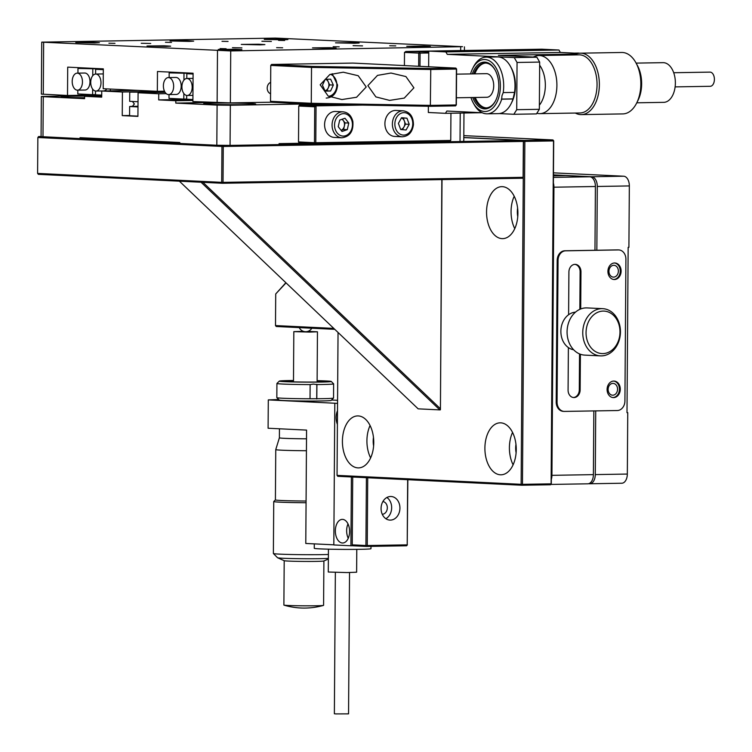 <?xml version="1.0" encoding="UTF-8"?>
<svg xmlns="http://www.w3.org/2000/svg" width="752" height="752" viewBox="0 0 752 752"><rect width="100%" height="100%" fill="white"/><g stroke="black" fill="none" stroke-linecap="round" stroke-linejoin="round"><path stroke-width="1.13" d="M551.329 479.419A9.456 5.696 -91 0 0 551.93 475.33L553.942 187.201A9.456 5.696 -91 0 0 553.397 183.056M553.453 175.808L565.551 175.601L589.775 176.776A9.456 5.696 89 0 1 595.405 186.505L553.942 187.201M551.93 475.33L593.394 474.634A9.456 5.696 89 0 1 587.857 483.809A9.456 5.696 89 0 1 587.632 483.799M593.394 474.634L593.845 410.921M594.964 250.266L595.405 186.505M612.795 395.195A5.903 4.709 92.8 0 0 617.552 389.367A5.903 4.709 92.8 0 0 613.124 383.398A5.903 4.709 92.8 0 0 612.88 383.388A5.903 4.709 92.8 0 0 608.133 389.216A5.903 4.709 92.8 0 0 612.551 395.195A5.903 4.709 92.8 0 0 612.795 395.195M613.623 277.112A5.903 4.709 92.8 0 0 618.37 271.284A5.903 4.709 92.8 0 0 613.952 265.306A5.903 4.709 92.8 0 0 613.707 265.306A5.903 4.709 92.8 0 0 608.951 271.134A5.903 4.709 92.8 0 0 613.378 277.112A5.903 4.709 92.8 0 0 613.623 277.112M588.553 483.724L589.512 483.771A9.456 5.696 -91 0 0 589.737 483.771A9.456 5.696 -91 0 0 595.283 474.597L627.328 474.061L627.751 412.66L626.999 412.669L628.155 247.352L628.907 247.342L629.339 185.932L597.295 186.468L596.844 250.237M553.453 174.896L591.655 176.748L623.699 176.212L553.472 172.847M595.725 410.893L595.283 474.597M626.999 412.622L627.751 412.66M627.328 474.061A9.456 5.696 89 0 1 621.782 483.235A9.456 5.696 89 0 1 621.556 483.235M623.699 176.212A9.456 5.696 89 0 1 629.339 185.932M597.295 186.468A9.456 5.696 -91 0 0 591.655 176.748M568.38 347.574L568.08 390.1A7.558 6.025 92.8 0 0 573.748 397.554A7.558 6.025 92.8 0 0 574.058 397.554A7.558 6.025 92.8 0 0 580.14 389.903L580.394 354.239M613.688 279.471A8.272 6.589 92.8 0 0 620.25 271.528A8.272 6.589 92.8 0 0 614.487 262.984M614.459 279.518A8.272 6.589 92.8 0 0 621.114 271.35A8.272 6.589 92.8 0 0 614.92 262.993A8.272 6.589 92.8 0 0 614.572 262.984A8.272 6.589 92.8 0 0 607.926 271.143A8.272 6.589 92.8 0 0 614.121 279.509A8.272 6.589 92.8 0 0 614.459 279.518M612.871 397.554A8.272 6.589 92.8 0 0 619.422 389.611A8.272 6.589 92.8 0 0 613.67 381.076M613.632 397.601A8.272 6.589 92.8 0 0 620.287 389.442A8.272 6.589 92.8 0 0 614.093 381.076A8.272 6.589 92.8 0 0 613.754 381.067A8.272 6.589 92.8 0 0 607.099 389.235A8.272 6.589 92.8 0 0 613.294 397.601A8.272 6.589 92.8 0 0 613.632 397.601M557.063 402.094A9.456 7.539 92.8 0 0 564.15 411.41A9.456 7.539 92.8 0 0 564.536 411.41L617.317 410.526A9.456 7.539 92.8 0 0 624.921 400.957L625.908 259.252A9.456 7.539 92.8 0 0 618.83 249.937A9.456 7.539 92.8 0 0 618.435 249.927L565.664 250.82A9.456 7.539 92.8 0 0 558.05 260.389L557.063 402.094L556.207 402.047A9.456 7.539 92.8 0 0 563.295 411.363L564.15 411.41M580.704 308.959L580.967 271.81A7.558 6.025 92.8 0 0 575.299 264.366A7.558 6.025 92.8 0 0 568.907 272.017L568.606 314.731M618.83 249.937L617.975 249.899A9.456 7.539 92.8 0 0 617.58 249.89L564.808 250.773A9.456 7.539 92.8 0 0 557.194 260.352L556.207 402.047M573.315 397.517A7.558 6.025 92.8 0 0 579.284 389.856L579.538 353.91M579.848 309.326L580.112 271.773A7.558 6.025 92.8 0 0 574.876 264.356M603.17 311.084A21.263 16.958 92.8 0 0 586.052 332.628A21.263 16.958 92.8 0 0 602.869 353.6A21.263 16.958 92.8 0 0 619.986 332.055A21.263 16.958 92.8 0 0 603.17 311.084M601.431 355.884A23.632 18.838 -87.2 0 1 600.453 355.875A23.632 18.838 -87.2 0 1 582.762 331.97A23.632 18.838 -87.2 0 1 601.76 308.649A23.632 18.838 -87.2 0 1 602.737 308.668A23.632 18.838 -87.2 0 1 620.438 332.572A23.632 18.838 -87.2 0 1 601.431 355.884M602.737 308.668L587.068 307.906A23.632 18.838 92.8 0 0 586.09 307.897A23.632 18.838 92.8 0 0 567.083 331.209A23.632 18.838 92.8 0 0 584.774 355.113L600.453 355.875M575.459 312.155A18.903 15.068 92.8 0 0 560.898 330.297A18.903 15.068 92.8 0 0 573.635 349.755M381.076 508.455A11.816 9.419 92.8 0 0 389.931 520.102A11.816 9.419 92.8 0 0 399.932 508.136A11.816 9.419 92.8 0 0 391.078 496.499A11.816 9.419 92.8 0 0 381.076 508.455M385.861 518.701A11.816 9.419 92.8 0 0 391.66 507.741A11.816 9.419 92.8 0 0 386.885 497.495M382.27 514.274A6.383 5.085 92.8 0 0 387.327 507.807A6.383 5.085 92.8 0 0 382.89 501.556M352.716 477.031L352.246 544.843L365.923 545.51L366.403 477.699M407.847 479.71L407.208 544.852L407.669 479.701M367.719 477.755L367.249 545.529L407.208 544.852L406.635 545.773L366.675 546.441L352.998 545.783L352.246 544.843M365.923 545.51L366.675 546.441L367.249 545.529L365.923 545.51M406.635 545.773L407.396 544.815M317.118 380.756A23.397 0.733 -179.6 0 1 328.68 381.499A23.397 0.733 -179.6 0 1 312.146 382.063A23.397 0.733 -179.6 0 1 281.915 381.17A23.397 0.733 -179.6 0 1 293.487 380.597M322.58 381.922A22.447 0.705 0.4 0 0 317.109 381.734M293.487 380.503A25.991 0.818 0.4 0 0 279.321 381.104A25.991 0.818 0.4 0 0 312.907 382.148A25.991 0.818 0.4 0 0 331.275 381.471A25.991 0.818 0.4 0 0 317.118 380.662M331.275 381.471L333.625 383.84A28.36 0.893 -179.6 0 1 333.634 383.868A28.36 0.893 -179.6 0 1 316.912 384.563L313.452 384.093L310.134 384.582A28.36 0.893 -179.6 0 1 276.924 383.473A28.36 0.893 -179.6 0 1 276.943 383.445L279.321 381.104M333.521 398.071L331.143 400.412A25.991 0.818 -179.6 0 1 312.776 401.042A25.991 0.818 -179.6 0 1 279.189 400.045L276.839 397.676A28.36 0.893 0.4 0 0 276.839 397.676A28.36 0.893 0.4 0 0 310.031 398.757L316.808 398.739A28.36 0.893 0.4 0 0 333.521 398.071A28.36 0.893 0.4 0 0 333.54 398.043L333.634 383.868M316.912 384.563L316.808 398.739M310.031 398.757L310.134 384.582M293.477 381.574A22.447 0.705 0.4 0 0 288.007 381.687M316.836 384.31L316.733 398.974M307.897 331.369L317.457 331.801L309.401 332.093L293.825 331.632L303.394 331.331M349.539 572.554L348.552 713.864L335.806 713.911L334.367 713.77L335.354 572.451M356.786 549.364L356.627 572.216L346.954 572.573L328.276 572.018L328.436 549.167M370.99 546.366L370.971 548.697A28.36 0.893 -179.6 0 1 351.626 549.402A28.36 0.893 -179.6 0 1 319.995 548.875A28.36 0.893 -179.6 0 1 314.261 548.302L314.289 543.875M342.386 543A11.816 7.125 -91 0 0 342.668 543A11.816 7.125 -91 0 0 349.595 531.307A11.816 7.125 -91 0 0 342.545 519.378A11.816 7.125 -91 0 0 342.263 519.378A11.816 7.125 -91 0 0 335.345 531.081A11.816 7.125 -91 0 0 342.386 543M306.431 450.721A29.065 0.912 -179.6 0 1 281.633 450.194A29.065 0.912 -179.6 0 1 275.758 449.602L275.401 499.901A29.065 0.912 0.4 0 0 275.401 499.901A29.065 0.912 0.4 0 0 281.286 500.494A29.065 0.912 0.4 0 0 306.073 501.029M306.064 502.731A30.719 0.968 -179.6 0 1 279.951 502.167A30.719 0.968 -179.6 0 1 273.737 501.546A30.719 0.968 -179.6 0 1 273.756 501.518L275.401 499.892M328.37 558.398A26.536 0.837 -179.6 0 1 282.893 558.247A26.536 0.837 -179.6 0 1 277.591 557.768A26.536 0.837 -179.6 0 1 277.544 557.74L273.39 553.528A30.719 0.968 0.4 0 0 279.594 554.13A30.719 0.968 0.4 0 0 328.398 554.478M273.737 501.546L273.371 553.5A30.719 0.968 0.4 0 0 273.39 553.528M306.515 438.801A25.521 0.799 -179.6 0 1 284.547 438.331A25.521 0.799 -179.6 0 1 279.377 437.814A25.521 0.799 -179.6 0 1 279.387 437.805L275.758 449.593A29.065 0.912 -179.6 0 1 275.758 449.593M328.361 559.065L323.839 560.983A19.853 0.62 -179.6 0 1 309.674 561.443A19.853 0.62 -179.6 0 1 288.213 561.067A19.853 0.62 -179.6 0 1 284.247 560.71L277.591 557.768M323.896 560.964L323.586 605.341A19.853 0.62 -179.6 0 1 323.463 605.407A19.853 0.62 -179.6 0 1 309.016 605.839A19.853 0.62 -179.6 0 1 287.903 605.463A19.853 0.62 -179.6 0 1 284.002 605.134A19.853 0.62 -179.6 0 1 283.889 605.059L284.2 560.682M333.822 544.824L305.782 543.461L306.572 430.097L268.097 428.236L268.295 399.895L337.545 403.373M337.498 410.714A11.816 7.125 -91 0 0 337.404 424.382M334.809 403.241L333.822 544.946L350.921 545.773L351.4 476.965M352.961 545.745L350.921 545.773M278.672 399.528L268.295 399.895M337.563 400.299L331.557 400.008M347.997 523.918A11.816 7.125 -91 0 0 348.242 538.282M286.042 282.874L275.721 293.947L275.495 325.569L333.785 328.398M334.772 329.338L276.247 326.5L275.495 325.569M275.721 293.947L285.873 282.714M129.739 92.111L153.37 92.27L129.739 92.111L129.673 101.323L138.02 101.736M132.869 106.286L129.635 106.511L129.579 115.723L137.917 116.137M129.635 106.511L137.983 106.925M237.209 49.895L241.9 49.632L235.348 49.256L218.268 49.463L237.209 49.895M165.966 46.436L170.657 46.173L164.105 45.797L147.025 46.004L165.966 46.436M94.714 42.977L99.405 42.714L92.863 42.338L75.783 42.554L94.714 42.977M188.968 41.398L193.659 41.134L187.107 40.758L170.027 40.965L188.968 41.398M260.211 44.857L264.901 44.594L258.35 44.218L241.27 44.424L260.211 44.857M331.453 48.316L336.144 48.053L329.592 47.667L312.512 47.884L331.453 48.316M425.698 46.727L430.388 46.464L423.837 46.088L406.757 46.304L425.698 46.727M354.455 43.278L359.146 43.014L352.594 42.629L335.514 42.845L354.455 43.278M283.213 39.818L287.903 39.555L281.351 39.179L264.272 39.386L283.213 39.818M241.928 47.902L232.453 47.696L241.928 47.902M362.558 45.881L353.092 45.665L362.558 45.881M271.369 41.454L261.903 41.247L271.369 41.454M150.729 43.484L141.263 43.268L150.729 43.484M114.971 43.343L108.908 43.212L114.971 43.343M171.522 42.394L165.459 42.262L171.522 42.394M228.063 41.445L222.009 41.313L228.063 41.445M284.613 40.505L278.55 40.364L284.613 40.505M395.759 45.891L389.696 45.759L395.759 45.891M339.208 46.84L333.145 46.709L339.208 46.84M282.658 47.79L276.604 47.658L282.658 47.79M226.117 48.739L220.054 48.598L226.117 48.739M270.654 82.372A5.903 4.709 92.8 0 0 267.214 88.106A5.903 4.709 92.8 0 0 270.57 93.718M462.527 46.671L275.448 38.089L41.736 42.15L230.723 50.929L462.527 46.671M271.237 102.206L230.356 102.892L192.897 101.567L193.095 73.226L157.478 71.496L157.337 91.33L103.193 88.708L103.325 68.864L67.708 67.135L67.511 95.476L41.369 94.113L41.736 42.15M98.644 94.959L67.511 95.476M164.481 91.218L157.337 91.33M77.183 73.151L84.722 73.029A8.507 5.132 89 0 1 89.958 80.643A8.507 5.132 89 0 1 89.996 81.78A8.507 5.132 89 0 1 89.939 82.917A8.507 5.132 89 0 1 85.014 90.033L77.475 90.165A8.507 5.132 -91 0 0 82.457 81.902A8.507 5.132 -91 0 0 77.183 73.151A8.507 5.132 -91 0 0 72.201 81.404A8.507 5.132 -91 0 0 77.475 90.165M90.259 68.235L77.973 68.441L77.945 73.141M77.823 90.155L77.794 93.944L92.618 94.667L92.656 89.112M103.325 68.977L77.973 68.441M92.75 75.698L92.797 69.156M90.719 82.673L90.616 82.682A1.184 0.714 89 0 1 90.155 82.964A1.184 0.714 89 0 1 89.939 82.917M89.958 80.643A1.184 0.714 89 0 1 90.118 80.605A1.184 0.714 89 0 1 90.625 80.943M95.466 94.62L92.618 94.667M100.984 82.805A8.507 5.132 -91 0 0 95.711 74.053A8.507 5.132 -91 0 0 90.719 82.306A8.507 5.132 -91 0 0 95.993 91.058A8.507 5.132 -91 0 0 100.984 82.805M95.711 74.053L103.25 73.922A8.507 5.132 89 0 1 103.297 73.922M103.325 69.165L95.645 69.297L95.607 74.053M103.325 69.673L95.645 69.297M110.318 90.851L110.328 89.056M95.495 91.03L95.466 94.799L101.717 95.109M106.803 88.877A8.507 5.132 89 0 1 103.532 90.936L95.993 91.058M168.382 77.578L175.921 77.447A8.507 5.132 89 0 1 181.157 85.061A8.507 5.132 89 0 1 181.194 86.207A8.507 5.132 89 0 1 181.138 87.345A8.507 5.132 89 0 1 176.203 94.461L168.664 94.592A8.507 5.132 -91 0 0 173.656 86.33A8.507 5.132 -91 0 0 168.382 77.578A8.507 5.132 -91 0 0 163.391 85.831A8.507 5.132 -91 0 0 168.664 94.592M181.918 87.1L181.815 87.1A1.184 0.714 89 0 1 181.354 87.392A1.184 0.714 89 0 1 181.138 87.345M181.157 85.061A1.184 0.714 89 0 1 181.317 85.032A1.184 0.714 89 0 1 181.824 85.371L182.031 85.032M186.656 99.038L183.808 99.095L183.845 93.539M169.012 94.583L168.993 98.371L183.808 99.095M181.448 72.662L169.172 72.869L169.134 77.569M193.095 73.433L169.172 72.869M183.939 80.116L183.986 73.583M192.174 87.232A8.507 5.132 -91 0 0 186.9 78.481A8.507 5.132 -91 0 0 181.918 86.734A8.507 5.132 -91 0 0 187.192 95.485A8.507 5.132 -91 0 0 192.174 87.232M193.095 73.621L186.834 73.724L186.806 78.481M193.095 74.025L186.834 73.724M186.684 95.457L186.656 99.226L192.916 99.537M214.029 103.109A25.991 0.818 0.4 0 0 203.717 103.682A25.991 0.818 0.4 0 0 218.127 104.519A25.991 0.818 0.4 0 0 245.378 104.631A25.991 0.818 0.4 0 0 255.699 104.049A25.991 0.818 0.4 0 0 241.289 103.212A25.991 0.818 0.4 0 0 214.029 103.109M92.073 96.181A25.991 0.818 0.4 0 0 71.543 96.19A25.991 0.818 0.4 0 0 61.222 96.773A25.991 0.818 0.4 0 0 84.6 97.751M216.82 145.249L217.102 105.101L230.347 105.252L230.065 145.399L216.82 145.249L179.775 143.453L179.784 142.504L80.041 137.672L80.032 138.612L41.078 136.62L41.351 96.472L43.268 96.67L42.986 136.817M217.102 105.101L175.78 103.099L175.799 100.73L158.7 99.903L158.747 93.765L138.086 92.759L137.917 116.381L122.247 115.62L122.407 91.998L101.746 91.001L101.708 97.14L84.609 96.312L84.591 98.672L43.268 96.67M405.845 142.119L411.015 142.025M411.015 142.363L460.027 141.545L460.224 113.073M230.347 105.252L306.863 103.964M230.065 145.399L279.067 144.581L279.077 143.632L305.914 143.181M41.351 96.472L101.717 95.316M463.975 113.016L463.777 141.329L460.027 141.545M94.508 138.368L80.032 138.612M84.609 96.312L101.708 96.021M101.746 91.001L137.926 90.39M122.407 91.998L164.519 91.293M122.247 115.62L129.579 115.498M138.086 92.759L165.092 92.308M158.747 93.765L166.248 93.643M158.7 99.903L189.833 99.386M175.799 100.73L192.907 100.448M175.78 103.099L211.961 102.488M499.3 113.571L513.842 114.285L516.718 109.698L517.056 62.463L514.236 57.603L447.261 54.351L445.861 51.916L428.762 51.089L405.836 51.484L428.753 51.991M330.965 104.547L299.522 105.073L316.047 105.872L315.793 142.72L450.749 140.455L450.937 113.232M362.398 105.101L316.047 105.872L314.721 106.803L298.76 106.032L298.506 141.931L314.468 142.701L314.721 106.803M450.749 140.455L449.423 141.385L315.21 143.632L299.258 142.861L298.506 141.931M428.743 52.978L420.077 53.119L419.983 66.336M418.657 66.279L418.751 53.11L404.501 52.414L404.407 65.584M299.522 105.073L298.76 106.032M314.468 142.701L315.21 143.632L315.793 142.72L314.468 142.701M418.751 53.11L420.077 53.119L419.513 52.151L418.751 53.11M404.501 52.414L405.836 51.484M341.887 119.333A5.903 4.709 -87.2 0 1 343.175 120.48A5.903 4.709 -87.2 0 1 344.369 123.112A5.903 4.709 -87.2 0 1 344.331 126.167A5.903 4.709 -87.2 0 1 341.107 130.322L343.589 129.466L347.292 129.645L342.019 131.468L338.231 126.684L339.707 120.085L344.98 118.261L348.778 123.046L347.292 129.645M324.902 127.915A13 10.359 -87.2 0 1 335.58 111.465L343.062 111.832A13 10.359 -87.2 0 0 332.384 128.272A13 10.359 -87.2 0 0 341.803 137.795L334.32 137.428A13 10.359 -87.2 0 1 324.902 127.915M342.188 119.23L345.074 122.867L343.589 129.466M345.074 122.867L348.778 123.046M401.408 117.961A5.903 4.709 -87.2 0 1 404.397 121.081A5.903 4.709 -87.2 0 1 404.811 124.08A5.903 4.709 -87.2 0 1 403.965 126.966A5.903 4.709 -87.2 0 1 400.713 129.513M384.949 122.548A13 10.359 -87.2 0 1 395.9 110.459L403.382 110.817A13 10.359 -87.2 0 0 392.431 122.905A13 10.359 -87.2 0 0 402.123 136.779L394.64 136.422A13 10.359 -87.2 0 1 384.949 122.548M401.465 117.867L403.251 118.017L405.535 124.146L402.47 129.664M400.684 129.513L398.4 123.384L401.54 117.726L406.954 118.196L409.238 124.324L406.099 129.974L400.684 129.513M403.251 118.017L406.954 118.196M405.535 124.146L409.238 124.324M472.341 73.893A23.397 14.1 89 0 1 495.107 70.002A23.397 14.1 89 0 1 497.909 94.16A23.397 14.1 89 0 1 495.624 100.636A23.397 14.1 89 0 1 472.735 97.516M474.155 97.497A22.447 13.536 -91 0 0 485.839 107.931A22.447 13.536 -91 0 0 495.784 100.326M470.949 97.544A25.991 15.67 -91 0 0 473.149 102.723A25.991 15.67 -91 0 0 499.375 95.119A25.991 15.67 -91 0 0 492.551 63.234A25.991 15.67 -91 0 0 472.585 68.676A25.991 15.67 -91 0 0 470.555 73.922M472.585 68.676L473.365 67.116A28.36 17.099 89 0 1 486.121 57.114A28.36 17.099 89 0 1 503.22 92.59L501.941 95.795L501.706 99.179A28.36 17.099 89 0 1 487.07 113.825A28.36 17.099 89 0 1 473.986 104.255L473.149 102.723M513.014 98.982L514.528 92.402A28.36 17.099 -91 0 0 510.514 66.496L511.341 68.028A25.991 15.67 89 0 1 514.453 94.874A25.991 15.67 89 0 1 511.915 102.075L511.134 103.635A28.36 17.099 -91 0 0 513.014 98.982L501.706 99.179M510.514 66.496A28.36 17.099 -91 0 0 497.429 56.926L486.121 57.114M487.07 113.825L498.379 113.627A28.36 17.099 -91 0 0 511.134 103.635M503.22 92.59L514.528 92.402M495.277 70.312A22.447 13.536 -91 0 0 485.087 63.046A22.447 13.536 -91 0 0 473.76 73.865M501.368 99.085L513.071 98.888M486.112 73.668A11.816 7.125 89 0 1 486.394 73.658A11.816 7.125 89 0 1 486.676 73.658A11.816 7.125 89 0 1 493.716 85.587A11.816 7.125 89 0 1 486.788 97.281A11.816 7.125 89 0 1 486.516 97.281M709.841 72.126A7.088 4.277 89 0 1 710.01 72.117A7.088 4.277 89 0 1 710.17 72.126A7.088 4.277 89 0 1 714.4 79.28A7.088 4.277 89 0 1 710.245 86.292A7.088 4.277 89 0 1 710.076 86.292M574.274 53.129L577.705 53.072A28.36 17.099 89 0 1 578.382 53.082A28.36 17.099 89 0 1 579.595 53.213M458.043 51.155L436.799 51.23L452.375 51.691L458.043 51.155M548.518 49.641L527.274 49.717L542.85 50.177L548.518 49.641M539.861 113.646L580.008 112.969A29.065 17.522 -91 0 0 597.05 84.186A29.065 17.522 -91 0 0 579.726 54.858A29.065 17.522 -91 0 0 579.031 54.849L538.883 55.526A29.065 17.522 89 0 1 539.579 55.535A29.065 17.522 89 0 1 556.903 84.863A29.065 17.522 89 0 1 539.861 113.646A29.065 17.522 89 0 1 539.165 113.637A29.065 17.522 89 0 1 536.853 113.27M574.359 54.934A30.719 18.518 89 0 1 580.328 53.176A30.719 18.518 89 0 1 581.052 53.185A30.719 18.518 89 0 1 599.363 84.186A30.719 18.518 89 0 1 581.352 114.605A30.719 18.518 89 0 1 580.629 114.595A30.719 18.518 89 0 1 575.336 113.054M635.966 62.848L637.442 65.556A26.536 15.999 89 0 1 638.025 100.317L636.643 103.071A30.719 18.518 -91 0 0 635.966 62.848A30.719 18.518 -91 0 0 622.524 52.49A30.719 18.518 -91 0 0 621.791 52.48L580.328 53.176M581.352 114.605L622.825 113.909A30.719 18.518 -91 0 0 636.643 103.071M539.654 65.227A25.521 15.388 89 0 1 539.372 105.195M636.107 63.112L663.067 62.66A19.853 11.966 89 0 1 663.537 62.67A19.853 11.966 89 0 1 675.371 82.692A19.853 11.966 89 0 1 663.734 102.347L636.775 102.798M533.206 57.039L534.926 56.344A29.065 17.522 89 0 1 538.883 55.526M445.861 51.916L558.952 50.017L560.362 52.452L578.598 53.336M481.609 112.715L445.428 113.326L428.33 112.49L428.377 106.258M428.649 66.759L428.762 51.089L541.854 49.19L558.952 50.017M516.718 109.698L539.344 109.313L539.673 62.078L517.056 62.463M539.344 109.313L536.458 113.9L513.842 114.285M576.135 54.05L498.379 55.357L536.853 57.218L539.673 62.078M445.428 113.326L446.867 111.033L482.22 112.744M447.261 54.351L560.362 52.452M514.236 57.603L536.853 57.218M486.403 107.903A22.447 13.536 89 0 1 475.283 97.478M474.888 73.846A22.447 13.536 89 0 1 485.651 63.055M343.288 72.201L329.818 74.542L320.173 84.797L328.182 96.059L341.897 99.555L356.58 97.252L366.215 86.997L358.215 75.726L343.288 72.201M390.993 73.038L377.513 75.379L367.878 85.634L375.878 96.905L389.602 100.392L404.275 98.089L413.91 87.834L405.911 76.563L390.993 73.038M430.605 68.507L455.834 68.084L352.961 63.083L271.528 64.456L312.108 66.42L430.605 68.507L430.764 69.485L311.525 67.389L270.767 65.415L270.523 101.313L311.272 103.287L430.52 105.383L456.154 104.951L456.398 69.052L430.764 69.485L430.341 106.295L311.845 104.208L271.265 102.244L270.523 101.313M312.108 66.42L311.525 67.389L311.272 103.287L311.845 104.208M456.586 69.015L455.834 68.084L456.586 69.015L456.332 104.913L455.571 105.872L430.341 106.295M270.767 65.415L271.528 64.456M456.332 104.913L455.571 105.872M325.569 79.289A5.903 4.709 -87.2 0 1 328.295 81.949A5.903 4.709 -87.2 0 1 328.906 84.891A5.903 4.709 -87.2 0 1 328.257 87.862A5.903 4.709 -87.2 0 1 324.986 90.776M327.073 79.261L329.639 84.882L326.876 90.832L325.033 90.86M325.137 91.105L322.458 85.249L325.221 79.298L330.664 79.204L333.343 85.061L330.579 91.011L325.137 91.105M329.639 84.882L333.343 85.061M326.876 90.832L330.579 91.011M486.553 211.885A25.991 15.67 -91 0 0 502.665 238.638A25.991 15.67 -91 0 0 517.902 213.408A25.991 15.67 -91 0 0 501.791 186.656A25.991 15.67 -91 0 0 486.553 211.885M514.208 196.244A25.991 15.67 -91 0 0 511.059 211.472A25.991 15.67 -91 0 0 514.753 228.636M517.611 208.135A15.595 9.4 -91 0 0 517.329 211.782A15.595 9.4 -91 0 0 517.752 216.632M484.899 448.06A25.991 15.67 -91 0 0 501.011 474.803A25.991 15.67 -91 0 0 516.248 449.583A25.991 15.67 -91 0 0 500.146 422.831A25.991 15.67 -91 0 0 484.899 448.06M512.554 432.409A25.991 15.67 -91 0 0 509.405 447.647A25.991 15.67 -91 0 0 513.099 464.811M515.966 444.31A15.595 9.4 -91 0 0 515.675 447.948A15.595 9.4 -91 0 0 516.107 452.807M342.414 441.142A25.991 15.67 -91 0 0 358.525 467.894A25.991 15.67 -91 0 0 373.763 442.665A25.991 15.67 -91 0 0 357.651 415.912A25.991 15.67 -91 0 0 342.414 441.142M370.069 425.5A25.991 15.67 -91 0 0 366.92 440.728A25.991 15.67 -91 0 0 370.614 457.902M373.471 437.391A15.595 9.4 -91 0 0 373.189 441.039A15.595 9.4 -91 0 0 373.612 445.889M338.043 332.459L337.046 475.377L521.136 484.307L523.533 141.385L524.858 141.404L522.461 484.326L551.113 483.846L553.51 140.925L524.858 141.404L524.294 140.427L552.946 139.947L463.815 135.623M463.805 137.494L524.294 140.427L523.533 141.385L523.101 177.322L523.354 141.423L223.269 146.461L223.024 182.36L523.101 177.322L522.527 178.243L222.442 183.272L38.352 174.342L37.6 173.411L221.699 182.341L221.943 146.443L37.854 137.513L37.6 173.411M553.698 140.878L552.946 139.947L553.698 140.878L551.301 483.799L550.539 484.758L521.888 485.237L337.789 476.307L337.046 475.377M551.301 483.799L550.539 484.758M522.461 484.326L521.136 484.307L521.888 485.237L522.461 484.326M41.078 136.516L38.615 136.554L41.257 136.685M80.784 138.603L179.775 143.406M220.063 145.362L226.211 145.427M279.077 144.544L410.442 142.335M462.743 141.461L522.79 140.455L463.805 137.588M221.943 146.443L223.269 146.461L222.705 145.484L221.943 146.443M223.024 182.36L221.699 182.341L222.442 183.272L223.024 182.36M522.79 140.455L523.533 141.385L522.79 140.455M37.854 137.513L38.615 136.554M523.279 177.284L522.527 178.243M179.39 181.185L418.159 408.844L439.817 409.896L201.047 182.238M442.016 179.596L440.418 409.784L441.838 179.596M202.937 182.332L440.24 408.58L439.817 409.896L440.418 409.784M553.434 177.387L589.775 176.776M618.435 249.927L617.58 249.89M565.664 250.82L564.808 250.773M558.05 260.389L557.194 260.352M580.14 389.903L579.284 389.856M580.967 271.81L580.112 271.773M137.992 106.286L135.614 106.314M132.474 106.417L137.983 106.859M43.644 42.347L43.287 94.301M460.656 50.553L460.685 47.075M230.723 50.929L230.356 102.892M217.121 102.742L217.488 50.779M352.18 121.871A11.224 8.949 92.8 0 0 341.305 114.05A11.224 8.949 92.8 0 0 334.819 127.859A11.224 8.949 92.8 0 0 345.694 135.68A11.224 8.949 92.8 0 0 352.18 121.871M412.735 124.625A11.224 8.949 92.8 0 0 404.632 112.659A11.224 8.949 92.8 0 0 394.903 123.084A11.224 8.949 92.8 0 0 403.006 135.05A11.224 8.949 92.8 0 0 412.735 124.625M328.662 96.312A11.224 8.949 92.8 0 0 336.858 85.004A11.224 8.949 92.8 0 0 330.391 74.307M550.802 484.429L587.857 483.809M589.737 483.771L621.782 483.235M299.268 327.618A7.088 7.088 0 0 0 311.798 328.22M276.924 383.473L276.83 397.648M293.825 331.632L293.477 381.866M279.443 428.781L279.377 437.814M284.002 605.134A70.885 70.885 0 0 0 323.463 605.407M317.457 331.801L317.109 382.025M132.39 101.426L134.382 103.955L132.361 106.446L135.67 106.314M464.435 46.868L464.407 50.487M193.057 78.377L186.9 78.481M192.944 95.391L187.192 95.485M341.803 137.795C349.934 136.695 353.609 131.252 352.848 121.467C351.391 115.639 348.129 112.433 343.062 111.832M402.123 136.779C408.543 136.366 412.312 132.333 413.44 124.7C413.365 116.607 410.019 111.982 403.382 110.817M456.389 97.788L486.788 97.281M710.245 86.292L675.117 86.884M710.01 72.117L673.707 72.728M456.549 74.157L486.394 73.658M326.208 98.08C333.033 97.534 336.811 93.163 337.563 84.967L332.168 73.696"/></g></svg>
